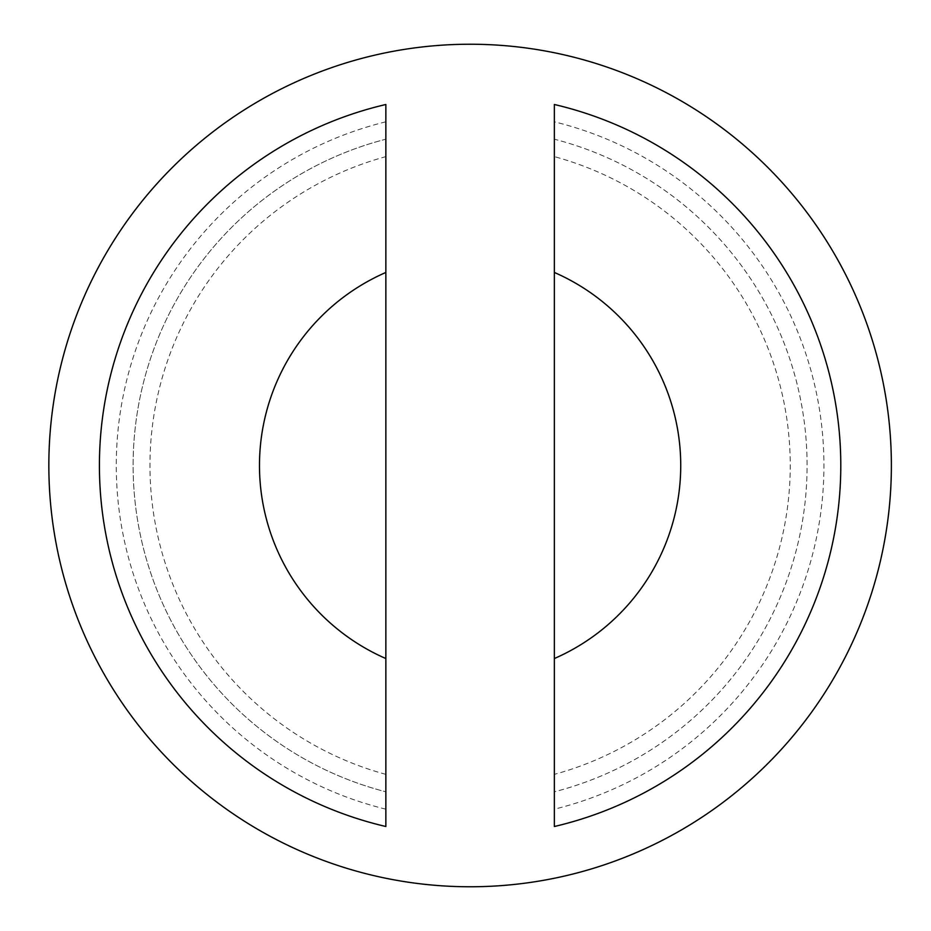 <?xml version="1.0" encoding="UTF-8"?>
<svg xmlns="http://www.w3.org/2000/svg" width="931" height="931" viewBox="0 0 931 931"><rect width="100%" height="100%" fill="white"/><g stroke="black" fill="none" stroke-linecap="round" stroke-linejoin="round"><path stroke-width="0.7" stroke-dasharray="4.66 3.49" d="M554.352 774.371L554.352 156.629A320.159 320.159 0 0 1 554.352 774.371M554.352 121.821L554.352 139.196A337.01 337.01 0 0 1 554.352 791.804L554.352 121.821A353.861 353.861 0 0 1 554.352 809.179M385.853 809.179A353.861 353.861 0 0 1 385.853 121.821L385.853 272.457A210.627 210.627 0 0 0 385.853 658.543L385.853 121.821M385.853 774.371A320.159 320.159 0 0 1 385.853 156.629M48.843 465.5A421.254 421.254 0 0 1 680.736 100.676A421.254 421.254 0 0 1 680.736 830.324A421.254 421.254 0 0 1 48.843 465.5M554.352 272.457A210.627 210.627 0 0 1 554.352 658.543M385.853 658.543L385.853 272.457M554.352 791.804L554.352 139.196A337.01 337.01 0 0 1 554.352 791.804L554.352 826.507M385.853 826.507L385.853 791.804A337.01 337.01 0 0 1 385.853 139.196L385.853 104.493M385.853 791.804L385.853 139.196A337.01 337.01 0 0 0 385.853 791.804M554.352 104.493L554.352 139.196"/><path stroke-width="1.4" d="M554.352 139.196L554.352 156.629M554.352 774.371L554.352 791.804M48.843 465.5A421.254 421.254 0 0 1 680.736 100.676A421.254 421.254 0 0 1 680.736 830.324A421.254 421.254 0 0 1 48.843 465.5M385.853 658.543L385.853 272.457A210.627 210.627 0 0 0 385.853 658.543L385.853 826.507A370.713 370.713 0 0 1 385.853 104.493L385.853 272.457M554.352 658.543L554.352 272.457A210.627 210.627 0 0 1 554.352 658.543L554.352 826.507A370.713 370.713 0 0 0 554.352 104.493L554.352 272.457"/></g></svg>
